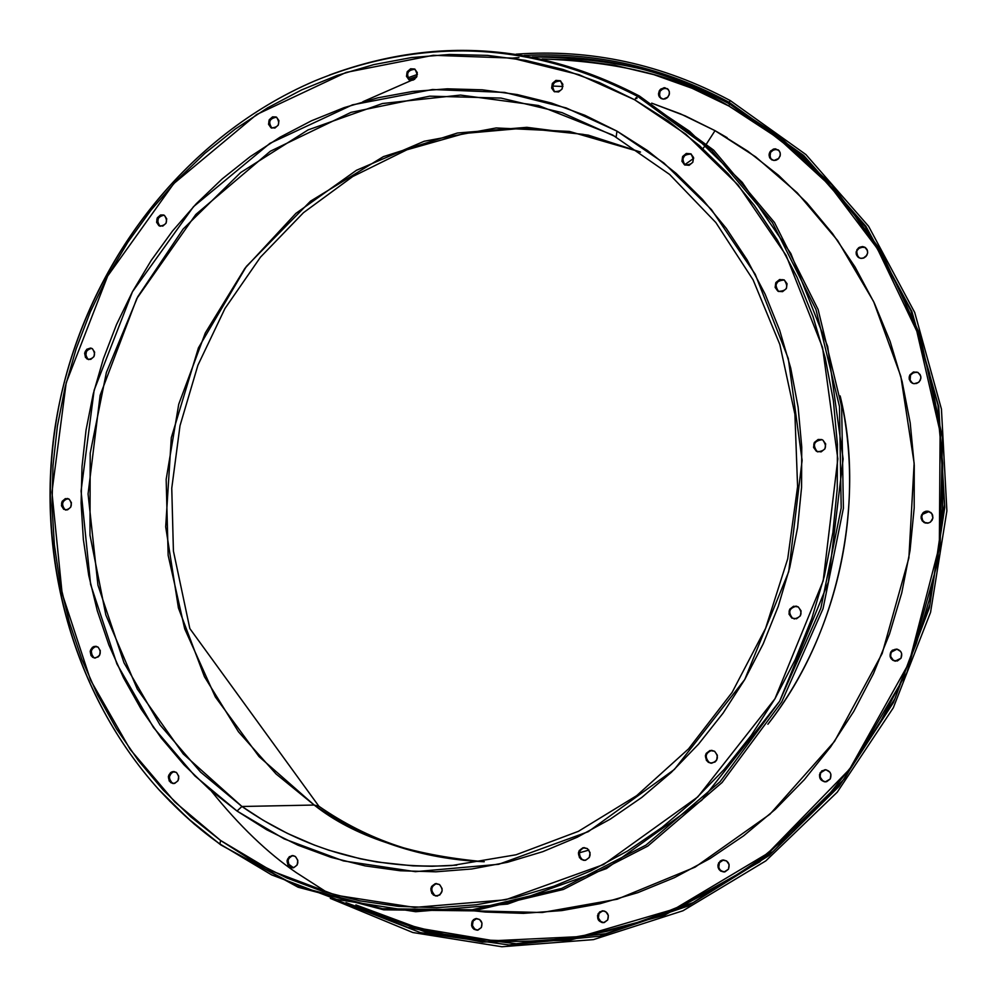 <?xml version="1.0" encoding="UTF-8"?>
<svg xmlns="http://www.w3.org/2000/svg" width="997" height="997" viewBox="0 0 997 997"><rect width="100%" height="100%" fill="white"/><g stroke="black" fill="none" stroke-linecap="round" stroke-linejoin="round"><path stroke-width="1.5" d="M890.657 654.294L890.832 651.976L896.739 649.084C901.3 650.58 902.709 653.633 900.989 658.232L897.337 660.999L892.851 660.313L890.159 656.574L890.832 651.976L892.39 650.218L896.789 649.084L900.677 651.477L901.662 653.621L900.989 658.232L895.156 661.136C890.545 659.665 889.112 656.612 890.832 651.976L891.43 652.063C889.723 656.524 891.056 659.565 895.456 661.173M820.12 774.806L820.892 772.6L820.257 772.588L825.217 769.721C830.289 770.843 831.959 773.934 830.239 778.981L826.638 781.698L824.357 781.773L820.543 779.33L819.472 774.806L821.79 770.868L826.114 769.796L829.94 772.239L830.912 774.395L830.239 778.981L825.342 781.86C820.232 780.776 818.537 777.685 820.257 772.588L820.892 772.6C819.173 777.498 820.768 780.576 825.666 781.847M719.684 869.372L718.75 867.228L719.423 862.692L718.725 862.754L723.049 859.975C728.333 860.822 730.14 863.901 728.458 869.21L724.931 871.852L720.619 871.054L718.052 867.29L717.952 864.935L720.22 861.047L722.239 860.099L726.551 860.897L729.131 864.661L728.458 869.21L724.183 871.976C718.862 871.166 717.042 868.088 718.725 862.754L719.423 862.692C717.728 867.814 719.435 870.892 724.532 871.926M602.861 922.499L600.842 921.652L598.362 917.913L599.023 913.439L598.25 913.526L602.263 910.834C607.509 911.57 609.317 914.61 607.672 919.969L604.244 922.561L602.088 922.599L598.487 920.131L597.502 915.682L599.708 911.869L603.833 910.897L605.852 911.744L608.344 915.483L607.672 919.969L603.721 922.649C598.437 921.963 596.605 918.922 598.25 913.526L599.023 913.439C597.365 918.586 599.06 921.627 604.095 922.586M476.765 930.027L474.809 929.192L472.428 925.515L473.089 921.116L472.242 921.203L476.155 918.561C481.215 919.296 482.947 922.3 481.339 927.546L478.012 930.089L473.974 929.291L471.581 925.602L472.242 921.203L473.662 919.57L475.569 918.661L479.607 919.458L482 923.147L481.339 927.546L477.463 930.189C472.379 929.478 470.634 926.487 472.242 921.203L473.089 921.116C471.469 926.113 473.064 929.117 477.875 930.126M922.811 521.045L921.714 516.571L922.586 513.218L926.587 511.149L930.837 512.47L932.581 514.951L932.893 518.016L930.55 521.992L928.444 523.039L923.945 522.428L921.24 518.752L921.128 516.396L923.471 512.383L925.565 511.336L927.883 511.174L931.796 513.492L932.893 517.966L932.108 520.21L930.151 522.278L927.497 523.213L924.543 522.74L922.188 520.82L921.103 517.942L921.564 514.863L922.499 514.34L921.652 517.244L922.287 520.185L925.552 523.089M912.442 383.259L909.85 379.683L909.937 374.847L913.339 372.055L917.614 372.28L920.119 374.573L920.892 377.24L920.381 380.019L918.511 382.449L914.124 383.72L911.956 383.01L909.264 379.408L909.164 377.078L909.937 374.847L913.564 371.981L918.038 372.492L920.73 376.093L920.842 378.424L919.309 381.701L916.692 383.446L913.613 383.633L910.747 382.075L909.177 378.997L909.613 375.495L910.523 375.121L910.099 380.443L912.741 383.384M865.234 247.48L860.959 247.219L856.922 249.711L859.289 247.343L862.48 246.571L865.471 247.642L867.091 249.586L867.664 252.752L866.854 255.282L863.277 258.161L861.022 258.385L858.891 257.725L856.249 254.223L856.149 251.917L858.442 247.917L862.754 246.595L864.885 247.256L867.527 250.758L867.627 253.064L866.069 256.379L863.901 257.936L860.698 258.348L857.856 256.977L856.448 254.846L856.922 249.711L856.822 254.397L859.202 257.887M770.806 158.822L769.771 154.572L770.669 150.871L774.794 148.84L778.807 150.36L780.227 153.027L780.065 156.155L778.046 159.121L776.052 160.218L773.846 160.467L770.145 158.423L769.111 154.174L769.871 151.98L773.36 149.101L775.566 148.852L779.268 150.896L780.202 152.89L780.302 155.146L778.744 158.448L774.008 160.48L771.591 159.732L769.584 157.501L769.048 155.071L769.871 151.98L770.531 152.391L769.946 157.115L771.927 159.919M660.263 97.594L659.279 93.431L660.076 89.742L664.064 87.711L667.953 89.157L669.336 91.761L669.174 94.852L667.205 97.781L665.261 98.865L663.13 99.139L659.54 97.158L658.643 95.214L659.304 90.839L660.749 89.082L664.825 87.711L668.414 89.693L669.311 91.637L669.398 93.868L667.89 97.108L663.304 99.152L660.961 98.441L659.017 96.26L658.494 93.88L659.304 90.839L660.026 91.275L659.441 95.899L661.335 98.641M554.22 91.612L558.582 91.973L562.146 88.932L562.856 84.271L560.289 80.745C564.551 87.898 562.532 91.525 554.245 91.624L554.22 91.612C549.945 84.458 551.952 80.832 560.264 80.732L555.915 80.383L552.35 83.424L551.64 88.072L554.22 91.612M408.957 79.785L413.132 80.121L416.572 77.143L417.269 72.582L414.802 69.117C418.914 75.934 417.033 79.536 409.169 79.897L408.957 79.785C404.844 72.931 406.739 69.341 414.627 69.017L410.614 68.781L407.175 71.772L406.489 76.32L408.957 79.785M269.477 122.407L269.539 124.687L271.894 128.102L270.897 127.678C266.947 121.198 268.679 117.634 276.082 116.961L272.555 116.861L269.227 119.777L268.542 124.264L270.897 127.678L274.923 128.04L278.263 125.124L278.948 120.649L276.58 117.222C280.543 123.678 278.824 127.255 271.433 127.952L271.944 128.139M91.612 348.339C85.468 350.146 84.271 353.761 88.01 359.169L90.764 359.381L93.967 356.614L94.64 352.203L92.397 348.738C96.173 354.546 94.79 358.135 88.272 359.481L88.833 359.581M62.549 503.672L62.587 505.94L64.817 509.467L63.708 509.293C59.97 503.709 61.203 500.108 67.397 498.475L69.192 499.198L65.353 498.625L62.163 501.341L61.478 505.766L63.708 509.293L67.547 509.866L70.737 507.137L71.423 502.725L69.192 499.198C72.931 504.756 71.709 508.358 65.528 510.015L66.089 510.065M91.3 651.365L92.148 655.739L93.606 657.272L92.497 657.197C88.745 651.801 89.83 648.162 95.762 646.268L98.042 647.09L94.154 646.43L92.31 647.414L90.191 651.278L91.051 655.652L94.379 657.983L98.229 656.886L99.625 655.179L100.311 650.705L98.042 647.09C101.806 652.462 100.722 656.101 94.815 658.032L92.497 657.197L95.376 658.032M169.478 778.894L171.808 782.62L170.749 782.633C166.923 777.361 167.882 773.66 173.64 771.516L176.407 772.426L172.419 771.678L170.524 772.65L168.368 776.551L169.253 781.025L172.668 783.455L174.737 783.38L178.052 780.688L178.737 776.152L176.407 772.426C180.233 777.66 179.286 781.361 173.553 783.53L170.749 782.633L174.089 783.505M292.258 855.675L288.843 858.367L288.083 860.598L289.018 865.184L290.563 866.829L289.566 866.892C285.616 861.695 286.5 857.918 292.196 855.576L295.399 856.523L293.392 855.663L289.304 856.697L287.074 860.66L288.008 865.234L291.56 867.751L293.704 867.702L297.131 864.997L297.829 860.374L295.399 856.523C299.337 861.695 298.477 865.471 292.806 867.839L289.566 866.892L293.305 867.789M436.113 883.616L432.573 886.358L431.788 888.639L431.863 891.081L434.405 895.007L433.471 895.094C429.371 889.872 430.218 886.034 436.001 883.554L439.503 884.526L435.19 883.691L431.639 886.433L430.854 888.713L431.851 893.399L435.564 895.979L439.814 894.957L442.12 890.907L442.045 888.464L439.503 884.526C443.603 889.71 442.78 893.549 437.022 896.066L433.471 895.094L437.496 896.004M579.282 852.859L580.329 857.619L582.024 859.339L581.176 859.389C576.877 854.018 577.774 850.105 583.881 847.637L587.395 848.609L582.909 847.774L579.232 850.591L578.434 852.909L579.481 857.669L583.357 860.286L585.663 860.237L589.352 857.42L590.062 852.609L587.395 848.609C591.695 853.943 590.822 857.869 584.765 860.374L581.176 859.389L585.177 860.324M707.247 760.574L709.004 762.281L708.244 762.269C703.708 756.536 704.804 752.561 711.534 750.33L714.6 751.289L709.976 750.504L706.2 753.396L705.378 755.751L706.487 760.561L710.475 763.154L715.036 762.02L716.644 760.175L717.366 755.29L714.6 751.289C719.136 756.972 718.064 760.96 711.397 763.241L708.244 762.269L711.771 763.228M789.724 614.227L791.83 618.078C787.107 611.759 788.54 607.771 796.129 606.126L798.273 606.949L793.562 606.251L789.724 609.217L789.001 614.115L791.83 618.078L796.541 618.776L800.379 615.81L801.102 610.899L798.273 606.949C802.996 613.205 801.588 617.193 794.061 618.913L794.41 618.95M814.15 445.136L814.262 447.641L816.393 451.28C811.633 444.326 813.427 440.425 821.79 439.577L818.126 439.478L814.287 442.518L813.564 447.404L816.393 451.28L821.117 451.878L824.955 448.837L825.678 443.952L822.849 440.076C827.622 446.968 825.84 450.881 817.54 451.803L817.876 451.903M784.34 280.02C775.853 280.631 773.946 284.457 778.62 291.51L776.85 289.94L775.728 285.292L778.171 281.017L782.732 279.621M784.278 279.995C788.939 287.286 786.932 291.074 778.258 291.361L782.558 291.66L786.346 288.594L787.069 283.759L784.278 279.995L779.629 279.509L775.84 282.575L775.13 287.41L777.909 291.174C773.261 283.833 775.28 280.057 783.991 279.833L784.278 279.995M684.615 164.904L689.139 165.303L692.84 162.237L693.551 157.489L690.884 153.862C695.32 161.215 693.239 164.891 684.64 164.916L684.615 164.904C680.153 157.538 682.222 153.85 690.846 153.837L686.322 153.438L682.633 156.517L681.936 161.265L684.615 164.904M158.473 224.612L159.944 226.032L158.884 225.683C155.046 219.552 156.604 215.975 163.545 214.978L160.529 214.991L157.289 217.832L156.604 222.256L158.884 225.683L162.798 226.095L166.038 223.253L166.723 218.829L164.443 215.402C168.281 221.508 166.736 225.085 159.807 226.12L160.343 226.257M220.873 844.958L187.959 818.462L158.81 789.574C66.512 687.008 30.521 535.888 60.854 396.482C91.874 257.238 187.997 135.193 314.828 80.882C423.762 36.253 531.401 41.45 637.744 96.46L639.476 96.048C538.019 43.22 434.63 36.228 329.322 75.087C434.63 36.228 538.019 43.22 639.476 96.048L713.64 150.123L774.445 222.431L818.088 309.456L841.642 406.589L843.4 508.32L823.036 608.731L781.735 701.925L722.077 782.52L647.776 846.104L563.355 889.474L473.7 910.859L383.758 909.825L298.115 887.23L220.873 844.958L194.253 824.095L169.527 800.915L194.253 824.095L220.873 844.958L298.115 887.23L383.758 909.825L473.7 910.859L563.355 889.474L647.776 846.104L722.077 782.52L781.735 701.925L823.036 608.731L843.4 508.32L841.642 406.589L818.088 309.456L774.445 222.431L713.64 150.123L639.476 96.048L637.744 96.46C566.732 56.555 449.635 25.486 314.828 80.882C178.201 139.343 78.053 276.244 54.96 427.9C35.755 558.295 73.466 694.71 158.81 789.574C179.223 811.645 199.599 829.791 219.938 844.01L220.586 840.459L174.849 801.999L130.084 749.308L90.528 680.054L62.138 593.551L51.931 492.244L66.176 382.873L107.664 276.057L173.765 183.598L256.653 114.53L346.171 72.395L433.221 55.296L511.76 58.075L578.995 74.675L634.528 99.712L637.744 96.46L634.528 99.712L667.94 120.737L699.283 145.487L728.171 173.777L754.305 205.345L777.336 239.891L796.989 277.091L813.016 316.548L825.192 357.873L833.367 400.607L837.405 444.288L837.256 488.43L832.894 532.535L824.369 576.104L811.757 618.639L795.232 659.678L774.968 698.747L751.227 735.425L724.271 769.323L694.448 800.08L662.095 827.373L627.599 850.977L591.358 870.643L553.759 886.233L515.237 897.636L476.192 904.79L437.022 907.681L398.152 906.348L359.929 900.877L322.741 891.38L286.912 878.008L252.764 860.972L220.586 840.459L190.651 816.717L163.184 790.01L138.409 760.624L116.487 728.844L97.594 694.971L81.841 659.316L69.341 622.215L60.169 583.968L54.374 544.91L51.981 505.367L52.991 465.674L57.39 426.143L65.129 387.098L76.146 348.863L90.366 311.749L107.664 276.057L127.928 242.097L150.996 210.143L176.693 180.482L204.834 153.376L235.192 129.099L267.545 107.863L301.63 89.904L337.16 75.423L373.838 64.606L411.362 57.577L449.398 54.474L487.57 55.383L525.556 60.368L562.956 69.441L599.409 82.577L634.528 99.712L685.899 134.246L738.029 184.919L786.097 255.357L822.537 347.467L837.829 458.857L823.186 580.802L774.968 698.747L697.838 796.877L603.509 864.586L505.566 899.805L414.578 907.42L336.151 895.294L271.795 871.017L220.586 840.459L219.938 844.01L271.608 874.88L336.55 899.419L415.712 911.707L507.573 904.08L606.475 868.574L701.751 800.242L779.654 701.19L828.357 582.111L843.126 458.969L827.672 346.495L790.833 253.512L742.279 182.414L689.612 131.292L637.744 96.46L711.733 150.435L772.413 222.605L815.957 309.469L839.462 406.415L841.194 507.947L820.867 608.17L779.654 701.19L720.133 781.636L645.981 845.107L561.735 888.414L472.266 909.763L382.499 908.741L297.031 886.196L220.873 844.958M456.8 865.159L432.075 866.268L413.032 865.857L377.09 862.006L360.241 858.766L328.836 850.204L314.279 845.045L287.385 833.38L263.345 820.369L241.947 806.486L200.596 772.102L160.031 724.931L124.027 662.843L97.943 585.152L88.072 493.976L100.136 395.273L136.801 298.539L195.823 214.455L270.274 151.27L351.019 112.362L429.782 96.161L500.993 98.08L562.071 112.636L616.158 136.95L616.969 131.13L566.159 107.925L504.557 92.409L432.474 89.506L352.427 104.859L269.963 143.319L193.493 206.678L132.451 291.76L94.142 390.188L81.056 491.01L90.59 584.342L116.911 663.94L153.501 727.561L194.839 775.878L237.024 811.035L241.947 806.486L314.205 805.04C364.914 840.147 421.544 859.053 484.081 861.744C409.892 855.002 353.262 836.097 314.205 805.04L318.903 806.261L314.205 805.04L241.947 806.486L183.236 753.944L137.274 689.014L105.832 614.937L89.979 535.14L90.204 453.161L106.367 372.542L137.773 296.732L183.149 229.023L240.701 172.506L308.085 129.909L382.449 103.526L460.489 95.076L538.517 105.52L612.594 134.969L669.598 174.425L715.846 222.543L753.096 279.858L779.841 344.513L794.908 414.266L797.588 486.598L787.705 558.843L765.596 628.322L732.097 692.429L688.553 748.872L636.659 795.668L578.434 831.311L516.047 854.778L451.753 865.533C374.211 869.658 304.272 849.967 241.947 806.486L237.024 811.035L284.195 838.901L343.367 860.897L415.363 871.665L498.724 864.287L588.28 831.672L674.396 769.435L744.722 679.58L788.689 571.792L802.111 460.377L788.303 358.546L755.203 274.225L711.447 209.594L663.89 162.997L616.969 131.13L616.158 136.95M640.336 151.993L588.242 135.131L526.865 127.329L457.449 133.012L383.371 156.641L310.491 201.182L246.384 266.411L198.415 347.891L171.31 437.695L165.689 526.852L178.426 607.958L204.447 676.714L238.457 731.786L276.057 773.959L314.205 805.04L259.046 756.611L215.352 696.953L184.707 628.845L168.144 555.292L166.163 479.395L178.725 404.271L205.295 332.973L244.851 268.43L295.897 213.37L356.465 170.275L424.174 141.262L496.194 127.952L569.387 131.417L640.336 151.993M407.761 77.866L417.394 74.439L407.761 77.866M516.184 54.162C590.959 48.741 662.344 64.219 730.315 100.61C662.344 64.219 590.959 48.741 516.184 54.162M579.282 852.834L588.915 850.08L579.282 852.834M767.889 724.258C842.465 629.606 864.636 495.035 840.159 395.946C865.907 507.498 838.091 633.83 767.889 724.258M684.603 164.792L693.688 158.361L684.603 164.792M702.947 148.528L704.418 146.684M706.624 143.742L715.023 130.657L755.651 156.853L797.239 192.82L837.642 240.539L873.634 301.58L900.827 376.355L914.149 463.269L908.878 557.971L882.183 653.484L834.514 741.419L769.958 814.2L695.133 867.128L617.205 899.219L542.156 912.517L473.874 910.834L485.352 912.043L523.462 913.352L561.834 910.585L600.069 903.681L637.768 892.676L674.533 877.609L709.976 858.591L743.675 835.785L775.255 809.377L804.355 779.642L830.626 746.878L853.768 711.397L873.484 673.611L889.548 633.918L901.774 592.766L910.024 550.618L914.187 507.934L914.249 465.2L910.199 422.89L902.123 381.49L890.122 341.423L874.369 303.15L855.077 267.046L832.47 233.497L806.847 202.815L778.507 175.285L747.775 151.17L715.023 130.657L706.624 143.742M355.879 904.915L418.478 928.132L493.665 940.744L580.341 936.582L674.383 909.065L767.802 853.307L849.681 769.111L909.114 662.756L939.336 546.007L940.121 432.062L916.804 331.178L877.335 248.565L829.33 185.006L778.595 138.521L728.894 106.018L729.468 103.912L779.99 137L831.535 184.495L880.177 249.574L919.82 334.269L942.489 437.621L939.997 553.933L907.071 672.265L844.447 778.881L759.652 861.907L664.164 915.433L569.137 940.345L482.386 942.028L407.748 927.372L346.021 902.634L428.212 932.955L516.172 943.71L605.914 933.678L693.065 902.621L773.124 851.463L841.73 782.321L895.032 698.498L929.964 604.294L944.533 504.719L938.015 405.131L910.996 310.84L865.246 226.668L803.557 156.666L729.468 103.912L729.056 102.28L803.794 155.544L865.919 226.307L911.856 311.425L938.725 406.739L944.77 507.311L929.403 607.721L893.437 702.511L838.926 786.558L769.036 855.538L687.743 906.111L599.521 936.208L508.956 944.944L420.497 932.631L338.17 900.603L420.497 932.631L508.956 944.944L599.521 936.208L687.743 906.111L769.036 855.538L838.926 786.558L893.437 702.511L929.403 607.721L944.77 507.311L938.725 406.739L911.856 311.425L865.919 226.307L803.794 155.544L729.056 102.28L730.315 100.61L729.056 102.28L729.468 103.912C666.968 70.301 601.216 54.636 532.211 56.904C614.04 57.801 679.792 73.479 729.468 103.912L728.894 106.018C681.462 77.168 619.199 61.49 542.119 58.973L574.97 60.069L614.713 65.254L653.87 74.65L692.068 88.272L728.894 106.018L763.951 127.803L796.865 153.451L827.236 182.75L854.716 215.452L878.98 251.256L899.705 289.803L916.642 330.705L929.553 373.539L938.264 417.818L942.639 463.082L942.614 508.819L938.177 554.506L929.354 599.621L916.255 643.676L899.032 686.135L877.896 726.551L853.096 764.475L824.918 799.494L793.737 831.236L759.901 859.389L723.81 883.678L685.874 903.893L646.542 919.87L606.226 931.497L565.374 938.713L524.397 941.517L483.719 939.959L443.74 934.114L404.844 924.119L367.37 910.124L355.879 904.915M326.891 892.278L296.433 872.724C267.682 853.083 239.255 825.79 211.177 790.858M408.67 79.274L416.945 76.345L408.67 79.274M524.235 55.446C595.845 51.807 664.114 67.422 729.056 102.28C664.114 67.422 595.845 51.807 524.235 55.446M330.319 898.384L412.808 932.519L501.877 946.751L593.439 939.623L682.995 910.747L765.808 860.885L837.281 792.141L893.3 707.82L930.562 612.332L946.888 510.888L941.442 409.094L914.723 312.51L868.574 226.232L805.875 154.523L730.315 100.61L805.875 154.523L868.574 226.232L914.723 312.51L941.442 409.094L946.888 510.888L930.562 612.332L893.3 707.82L837.281 792.141L765.808 860.885L682.995 910.747L593.439 939.623L501.877 946.751L412.808 932.519L330.319 898.384M414.727 79.274L411.524 80.421L414.727 79.274M288.42 863.988L293.492 867.751L288.42 863.988M362.896 101.706L410.839 80.67M512.072 58.125L518.938 57.589M552.425 86.041L562.956 86.502L552.425 86.041M651.689 103.14L680.577 113.895L715.023 130.657L685.188 115.876L651.689 103.14M553.422 90.615L554.668 91.836C550.88 84.969 552.886 81.355 560.7 81.006L556.75 80.857M554.706 82.028L552.4 86.191L552.488 88.546M413.693 68.967L409.58 70.401M407.337 74.476L407.412 76.794L409.642 80.109C405.816 73.616 407.623 70.002 415.064 69.279M275.621 117.035L271.645 118.419M89.655 348.539L86.452 351.305L85.779 355.705M66.463 498.799L64.643 499.809M95.251 646.517L93.419 647.502M174.176 771.553C168.842 774.046 168.057 777.735 171.808 782.62L173.74 783.443M171.596 772.65L169.428 776.551M584.304 847.624C578.547 850.329 577.786 854.242 582.024 859.339L584.192 860.237M583.756 847.724L581.65 848.734M711.908 750.355C705.49 752.822 704.518 756.798 709.004 762.281L711.247 763.166M821.254 439.527L816.618 440.861M685.039 165.116C681.001 158 683.07 154.336 691.257 154.086L687.095 153.874L684.976 155.046L682.596 159.271L682.696 161.688M683.668 163.807L685.026 165.116M161.589 215.364L158.336 218.193L157.663 222.618M636.921 98.553L635.774 97.918M893.449 660.388L890.757 656.662M897.038 649.134L891.43 652.063L895.082 649.296M825.005 781.773L822.861 780.938L820.219 777.174M825.541 769.734L820.892 772.6L824.482 769.883M723.411 859.962L719.423 862.692L722.937 860.05M602.649 910.809L599.023 913.439L602.437 910.847M474.51 919.471L476.404 918.573M929.117 511.486L922.499 514.34L924.057 512.558L928.469 511.349M917.901 372.417L913.763 372.38L910.523 375.121L912.068 373.327L916.442 372.055M857.831 256.603L856.759 252.266M857.532 250.06L859.053 248.265L863.365 246.944M778.196 149.837L773.959 149.538L770.531 152.391L772.014 150.609L776.214 149.263M667.392 88.671L663.317 88.459L660.026 91.275L661.472 89.518L665.547 88.16M715.709 131.068L727.149 137.686M88.01 359.169L86.913 358.895C83.15 353.063 84.546 349.486 91.076 348.165L92.397 348.738L90.54 348.065L86.739 349.299L84.645 353.187L85.48 357.437L88.77 359.581M237.024 811.035L266.673 829.741L298.091 845.244L331.041 857.358L365.214 865.907L400.296 870.755L435.938 871.802L471.83 868.973L507.573 862.255L542.817 851.662L577.176 837.256L610.289 819.123L641.781 797.438L671.305 772.376L698.498 744.186L723.074 713.142L744.722 679.58L763.191 643.863L778.258 606.35L789.761 567.492L797.563 527.687L801.563 487.396L801.75 447.067L798.111 407.137L790.708 368.067L779.666 330.256L765.11 294.127L747.239 260.043L726.265 228.35L702.461 199.363L676.103 173.353L647.502 150.547L616.969 131.13L584.853 115.266L551.478 103.052L517.206 94.565L482.374 89.817L447.329 88.82L412.384 91.5L377.888 97.806L344.127 107.626L311.413 120.811L280.007 137.212L250.172 156.654L222.169 178.924L196.197 203.812L172.469 231.08L151.17 260.491L132.451 291.76L116.475 324.636L103.352 358.845L93.182 394.089L86.041 430.068L82.016 466.509L81.106 503.099L83.362 539.539L88.758 575.518L97.282 610.725L108.86 644.872L123.454 677.661L140.938 708.78L161.19 737.954L184.084 764.898L209.42 789.337L237.024 811.035M164.069 215.19C157.476 216.723 156.105 220.337 159.944 226.032M822.126 439.714C814.013 440.886 812.331 444.812 817.079 451.504M796.478 606.201C789.163 608.12 787.842 612.121 792.528 618.19M436.462 883.541C431.065 886.271 430.38 890.097 434.405 895.007M292.694 855.576C287.41 858.23 286.712 861.969 290.563 866.829M96.31 646.343C90.814 648.636 89.904 652.275 93.606 657.272M67.946 498.6C62.163 500.668 61.129 504.295 64.817 509.467M276.568 117.21C269.477 118.406 267.931 122.045 271.894 128.102M476.578 918.536L473.089 921.116M315.924 80.458L314.828 80.882M159.62 790.409L158.81 789.574M640.498 152.092L583.083 134.346L523.811 128.164L464.515 133.448L406.926 149.799L352.739 176.531L303.462 212.697L260.491 257.139L224.986 308.472L197.917 365.201L180.008 425.694L171.758 488.218L173.416 551.029L189.841 628.571L318.903 806.261C368.304 840.496 423.426 858.978 484.28 861.707"/></g></svg>
